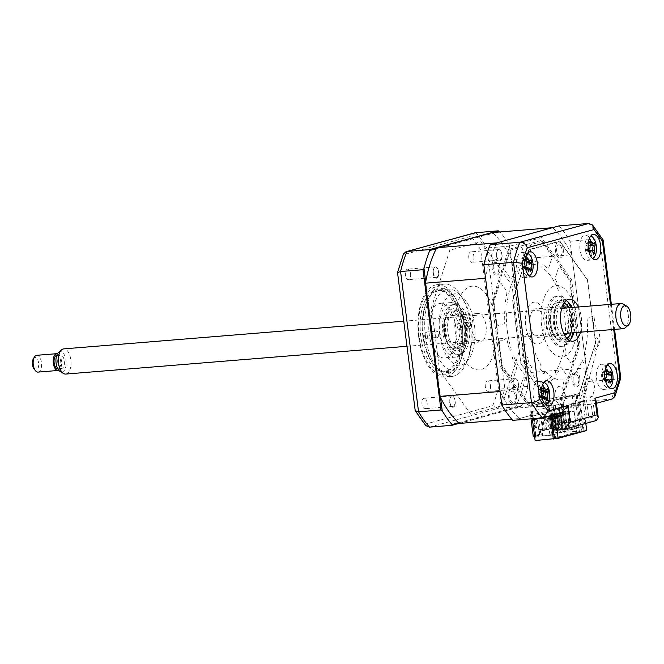 <?xml version="1.0" encoding="UTF-8"?>
<svg xmlns="http://www.w3.org/2000/svg" width="664" height="664" viewBox="0 0 664 664"><rect width="100%" height="100%" fill="white"/><g stroke="black" fill="none" stroke-linecap="round" stroke-linejoin="round"><path stroke-width="0.5" stroke-dasharray="3.32 2.49" d="M535.118 440.547L553.261 438.871L555.71 438.199L553.162 438.406L576.867 431.94L579.415 431.733L581.871 431.06L565.769 432.181L583.98 430.695L555.071 438.589M583.98 430.695L579.249 393.744L561.312 397.412L561.943 397.238L578.618 345.106L570.293 280.092L541.832 240.285L509.927 248.992L493.252 301.124L501.577 366.138L530.03 405.953L548.597 402.11L550.356 415.871M530.66 405.779L532.329 418.768M579.249 393.744L595.641 343.014L587.549 279.81L559.885 241.107L528.868 249.573L512.658 300.252L520.75 363.457L548.597 402.11M548.439 401.836L579.332 393.395L595.475 342.923L587.416 279.984L559.868 241.439L528.967 249.871L512.824 300.344L520.891 363.291L548.439 401.836M561.312 397.412L565.769 432.181M500.449 340.773A2.946 1.461 85.3 0 0 499.386 344.085L501.992 364.42A2.523 1.253 -94.7 0 0 502.582 366.088L511.479 378.546A2.946 1.461 -94.7 0 0 513.504 377.99L516.235 369.441A2.946 1.461 -94.7 0 0 515.911 365.648A62.325 30.951 -94.7 0 1 512.268 357.697L513.571 355.879A58.955 29.274 85.3 0 0 529.988 378.853L529.681 382.066A62.325 30.951 85.3 0 1 524.784 378.057A2.946 1.461 85.3 0 0 522.983 378.87L520.244 387.427A2.946 1.461 85.3 0 0 520.775 391.544L529.673 404.002A2.523 1.253 -94.7 0 0 530.636 404.492L540.62 401.77A2.946 1.461 -94.7 0 0 541.675 398.466L540.305 387.801A2.946 1.461 -94.7 0 0 538.745 385.253A62.325 30.951 -94.7 0 1 533.64 384.099L533.798 380.821A58.955 29.274 85.3 0 0 552.207 375.791L553.17 378.771A62.325 30.951 85.3 0 1 548.696 382.539A2.946 1.461 85.3 0 0 547.866 385.734L549.236 396.4A2.946 1.461 85.3 0 0 551.037 398.923L561.022 396.2A2.523 1.253 -94.7 0 0 561.794 395.229L567.014 378.92A2.946 1.461 -94.7 0 0 566.483 374.803L561.819 368.271A2.946 1.461 -94.7 0 0 559.935 368.462A62.325 30.951 -94.7 0 1 556.357 374.786L555.278 371.948A58.955 29.274 85.3 0 0 564.898 341.869L566.558 342.873A62.325 30.951 85.3 0 1 565.13 352.211A2.946 1.461 85.3 0 0 565.769 355.921L570.434 362.453A2.946 1.461 85.3 0 0 572.459 361.897L577.672 345.587A2.523 1.253 -94.7 0 0 577.804 343.728L575.198 323.385A2.946 1.461 -94.7 0 0 573.397 320.861L568.16 322.289A2.946 1.461 -94.7 0 0 567.064 325.111A62.325 30.951 -94.7 0 1 567.106 335.204L565.421 334.482A58.955 29.274 85.3 0 0 560.615 296.966L562.01 295.405A62.325 30.951 85.3 0 1 564.466 304.834A2.946 1.461 85.3 0 0 566.193 306.884L571.422 305.457A2.946 1.461 85.3 0 0 572.484 302.153L569.878 281.818A2.523 1.253 -94.7 0 0 569.289 280.15L560.391 267.692A2.946 1.461 -94.7 0 0 558.366 268.239L555.635 276.797A2.946 1.461 -94.7 0 0 555.959 280.59A62.325 30.951 -94.7 0 1 559.603 288.541L558.299 290.351A58.955 29.274 85.3 0 0 541.882 267.376L542.181 264.172A62.325 30.951 85.3 0 1 547.086 268.173A2.946 1.461 85.3 0 0 548.887 267.36L551.626 258.811A2.946 1.461 85.3 0 0 551.095 254.686L542.197 242.236A2.523 1.253 -94.7 0 0 541.235 241.737L531.25 244.468A2.946 1.461 -94.7 0 0 530.196 247.772L531.557 258.429A2.946 1.461 -94.7 0 0 533.126 260.977A62.325 30.951 -94.7 0 1 538.23 262.131L538.072 265.417A58.955 29.274 85.3 0 0 519.655 270.447L518.7 267.467A62.325 30.951 85.3 0 1 523.174 263.699A2.946 1.461 85.3 0 0 524.004 260.495L522.634 249.83A2.946 1.461 85.3 0 0 520.833 247.307L510.848 250.037A2.523 1.253 -94.7 0 0 510.076 251L504.856 267.31A2.946 1.461 -94.7 0 0 505.387 271.435L510.052 277.959A2.946 1.461 -94.7 0 0 511.936 277.768A62.325 30.951 -94.7 0 1 515.513 271.452L516.592 274.282A58.955 29.274 85.3 0 0 506.972 304.361L505.312 303.357A62.325 30.951 85.3 0 1 506.732 294.027A2.946 1.461 85.3 0 0 506.101 290.317L501.436 283.785A2.946 1.461 85.3 0 0 499.411 284.333L494.199 300.643A2.523 1.253 -94.7 0 0 494.066 302.51L496.672 322.845A2.946 1.461 -94.7 0 0 498.473 325.368L503.702 323.941A2.946 1.461 -94.7 0 0 504.806 321.127A62.325 30.951 -94.7 0 1 504.764 311.034L506.441 311.756A58.955 29.274 85.3 0 0 511.247 349.272L509.861 350.824A62.325 30.951 85.3 0 1 507.404 341.396A2.946 1.461 85.3 0 0 505.677 339.346L500.449 340.773M560.291 397.694L574.7 394.914L548.547 402.052L531.681 405.505L560.291 397.694L564.749 432.455M531.681 405.505L536.139 440.265M577.149 394.242L581.871 431.06M574.7 394.914L579.415 431.733M572.185 395.429L576.867 431.94M548.481 401.894L553.162 438.406M550.995 401.38L555.71 438.199M548.547 402.052L553.261 438.871M591.284 241.762A12.633 6.275 85.3 0 0 585.092 235.164A12.633 6.275 85.3 0 0 579.987 249.432A12.633 6.275 85.3 0 0 587.142 260.346A12.633 6.275 85.3 0 0 592.246 246.087A12.633 6.275 85.3 0 0 591.458 242.31M528.901 263.376A12.633 6.275 85.3 0 0 521.746 252.461A12.633 6.275 85.3 0 0 516.642 266.721A12.633 6.275 85.3 0 0 523.796 277.643A12.633 6.275 85.3 0 0 528.901 263.376M545.434 392.441A12.633 6.275 85.3 0 0 538.28 381.526A12.633 6.275 85.3 0 0 533.175 395.786A12.633 6.275 85.3 0 0 540.33 406.708A12.633 6.275 85.3 0 0 545.434 392.441M608.656 374.272A12.633 6.275 85.3 0 0 601.625 364.229A12.633 6.275 85.3 0 0 596.521 378.497A12.633 6.275 85.3 0 0 603.676 389.411A12.633 6.275 85.3 0 0 608.78 375.152A12.633 6.275 85.3 0 0 608.739 374.853M580.452 332.166A21.057 10.458 85.3 0 0 581.307 317.467A21.057 10.458 85.3 0 0 578.402 306.984M573.895 332.706A21.057 10.458 85.3 0 0 574.75 317.998A21.057 10.458 85.3 0 0 571.845 307.515M566.193 300.601A21.057 10.458 85.3 0 0 562.823 299.804A21.057 10.458 85.3 0 0 554.316 323.575A21.057 10.458 85.3 0 0 566.243 341.777A21.057 10.458 85.3 0 0 569.438 340.441M559.105 225.876A113.702 56.457 -94.7 0 1 570.069 241.215L588.038 381.485A113.702 56.457 -94.7 0 1 581.614 401.571L611.303 399.147L593.334 404.052L587.134 404.559L589.267 421.217L556.374 430.197M588.038 381.485L617.727 379.069A113.702 56.457 -94.7 0 1 611.303 399.147L612.15 399.006M596.289 420.569L562.566 429.691M596.131 400.956L594.155 403.919L593.334 404.052L595.467 420.71L589.267 421.217M620.782 378.106L617.727 379.069L599.758 238.791L602.978 239.588M570.069 241.215L599.758 238.791A113.702 56.457 -94.7 0 0 588.794 223.453M554.39 414.768L553.245 405.812L555.287 405.256L557.876 425.475L586.694 417.606L584.104 397.396L586.146 396.831L587.134 404.559L563.636 406.476L562.649 398.749L579.938 344.691L571.629 279.793L541.459 237.587L509.603 246.278L491.933 301.547L500.241 366.445L529.747 407.729L530.735 415.457L512.766 420.362M530.735 415.457L561.329 412.875M579.755 377.94A8.001 3.976 85.3 0 0 574.858 371.093A8.001 3.976 85.3 0 0 571.994 380.065A8.001 3.976 85.3 0 0 576.891 386.913A8.001 3.976 85.3 0 0 579.755 377.94M499.876 266.173A8.001 3.976 85.3 0 0 494.979 259.317A8.001 3.976 85.3 0 0 492.115 268.289A8.001 3.976 85.3 0 0 497.004 275.145A8.001 3.976 85.3 0 0 499.876 266.173M563.221 248.876A8.001 3.976 85.3 0 0 558.324 242.028A8.001 3.976 85.3 0 0 555.461 251A8.001 3.976 85.3 0 0 560.358 257.848A8.001 3.976 85.3 0 0 563.221 248.876M516.409 395.238A8.001 3.976 85.3 0 0 511.512 388.382A8.001 3.976 85.3 0 0 508.649 397.354A8.001 3.976 85.3 0 0 513.538 404.21A8.001 3.976 85.3 0 0 516.409 395.238M581.614 401.571L563.636 406.476M561.487 404.758L564.076 424.968L592.886 417.108L590.296 396.889L592.338 396.333L594.761 388.755A10.524 5.229 -94.7 0 0 587.715 378.588A10.524 5.229 -94.7 0 0 585.084 393.378L565.471 398.732A10.524 5.229 -94.7 0 0 559.362 386.332A10.524 5.229 -94.7 0 0 555.303 399.521L559.437 405.314L561.487 404.758M473.913 256.404A5.262 2.614 -94.7 0 1 471.789 262.346A5.262 2.614 -94.7 0 1 468.809 257.798A5.262 2.614 -94.7 0 1 470.934 251.855A5.262 2.614 -94.7 0 1 473.913 256.404M496.672 255.532A5.262 2.614 85.3 0 0 499.66 260.081A5.262 2.614 85.3 0 0 501.785 254.138A5.262 2.614 85.3 0 0 498.805 249.589A5.262 2.614 85.3 0 0 496.672 255.532M410.568 273.701A5.262 2.614 -94.7 0 1 408.443 279.644A5.262 2.614 -94.7 0 1 405.455 275.095A5.262 2.614 -94.7 0 1 407.588 269.144A5.262 2.614 -94.7 0 1 410.568 273.701M433.326 272.821A5.262 2.614 85.3 0 0 436.306 277.369A5.262 2.614 85.3 0 0 438.439 271.427A5.262 2.614 85.3 0 0 435.451 266.878A5.262 2.614 85.3 0 0 433.326 272.821M427.101 402.757A5.262 2.614 -94.7 0 1 424.977 408.709A5.262 2.614 -94.7 0 1 421.989 404.16A5.262 2.614 -94.7 0 1 424.122 398.209A5.262 2.614 -94.7 0 1 427.101 402.757M449.86 401.886A5.262 2.614 85.3 0 0 452.84 406.434A5.262 2.614 85.3 0 0 454.973 400.492A5.262 2.614 85.3 0 0 451.985 395.943A5.262 2.614 85.3 0 0 449.86 401.886M490.447 385.469A5.262 2.614 -94.7 0 1 488.322 391.411A5.262 2.614 -94.7 0 1 485.342 386.863A5.262 2.614 -94.7 0 1 487.467 380.92A5.262 2.614 -94.7 0 1 490.447 385.469M513.206 384.597A5.262 2.614 85.3 0 0 516.194 389.146A5.262 2.614 85.3 0 0 518.318 383.203A5.262 2.614 85.3 0 0 515.339 378.654A5.262 2.614 85.3 0 0 513.206 384.597M425.475 336.416A46.322 22.999 -94.7 0 1 444.191 284.109A46.322 22.999 -94.7 0 1 470.427 324.148A46.322 22.999 -94.7 0 1 451.711 376.447A46.322 22.999 -94.7 0 1 425.475 336.416M418.951 338.922L418.677 336.972A46.322 22.999 -94.7 0 1 417.93 326.447A46.322 22.999 -94.7 0 1 437.393 284.665A46.322 22.999 -94.7 0 1 463.63 324.696A46.322 22.999 -94.7 0 1 444.913 377.003A46.322 22.999 -94.7 0 1 418.951 338.922A46.322 22.999 -94.7 0 1 418.677 336.972L417.93 326.447M460.55 325.443A40.977 20.343 -94.7 0 1 443.992 371.716A40.977 20.343 -94.7 0 1 420.785 336.299A40.977 20.343 -94.7 0 1 437.344 290.035A40.977 20.343 -94.7 0 1 460.55 325.443M471.481 324.555A40.977 20.343 -94.7 0 1 454.923 370.819A40.977 20.343 -94.7 0 1 431.716 335.411A40.977 20.343 -94.7 0 1 448.275 289.147A40.977 20.343 -94.7 0 1 471.481 324.555M436.273 248.751L496.846 232.217M509.412 245.182L527.648 387.519L509.412 245.182A113.702 56.457 85.3 0 0 500.034 231.952M509.23 246.161L486.82 247.987L480.686 249.896A110.531 54.888 85.3 0 0 470.983 236.309L403.214 254.81L403.471 253.972M527.199 386.44L504.789 388.257L498.374 387.959L480.686 249.896M440.531 397.537L425.699 281.802M458.567 422.777L521.896 405.488L520.775 406.517L459.181 423.333M521.896 405.488A113.702 56.457 85.3 0 0 527.648 387.519M520.775 406.517L498.365 408.343L492.688 405.745A110.531 54.888 85.3 0 0 498.374 387.959M415.216 410.659A110.531 54.888 85.3 0 0 424.927 424.246L425.798 425.607M424.927 424.246L492.688 405.745M474.984 232.807L470.983 236.309M403.214 254.81A110.531 54.888 85.3 0 0 397.528 272.597M470.809 414.27L439.618 370.62L431.517 307.382L449.794 250.228L480.836 241.754L512.027 285.404L520.128 348.642L501.851 405.795L470.809 414.27M568.268 318.72A18.949 9.412 85.3 0 0 557.528 302.344A18.949 9.412 85.3 0 0 549.875 323.741A18.949 9.412 85.3 0 0 560.607 340.117A18.949 9.412 85.3 0 0 568.268 318.72M572.741 332.797A25.265 12.55 85.3 0 0 573.148 317.741A25.265 12.55 85.3 0 0 570.691 307.615M567.745 301.713A25.265 12.55 85.3 0 0 553.452 299.032A25.265 12.55 85.3 0 0 548.63 324.43A25.265 12.55 85.3 0 0 558.258 344.915A25.265 12.55 85.3 0 0 570.791 339.096M546.804 324.58A25.265 12.55 -94.7 0 1 555.868 296.252A25.265 12.55 -94.7 0 1 571.331 317.89A25.265 12.55 -94.7 0 1 562.267 346.218A25.265 12.55 -94.7 0 1 546.804 324.58M541.699 325.974A35.798 17.77 -94.7 0 1 554.531 285.844A35.798 17.77 -94.7 0 1 576.435 316.496A35.798 17.77 -94.7 0 1 563.603 356.626A35.798 17.77 -94.7 0 1 541.699 325.974M470.162 328.497A3.162 1.569 85.3 0 0 471.315 325.103A3.162 1.569 85.3 0 0 469.506 322.223A3.162 1.569 85.3 0 0 469.365 322.248A3.162 1.569 85.3 0 0 468.211 325.642A3.162 1.569 85.3 0 0 470.021 328.522A3.162 1.569 85.3 0 0 470.162 328.497M459.239 329.385A3.162 1.569 85.3 0 0 460.384 325.991A3.162 1.569 85.3 0 0 458.575 323.111A3.162 1.569 85.3 0 0 458.434 323.144A3.162 1.569 85.3 0 0 457.288 326.539A3.162 1.569 85.3 0 0 459.09 329.41A3.162 1.569 85.3 0 0 459.239 329.385M447.611 370.695A40.429 20.069 -94.7 0 1 433.733 364.702A40.429 20.069 -94.7 0 1 428.355 298.609A40.429 20.069 -94.7 0 1 437.369 290.757A40.429 20.069 -94.7 0 1 462.102 325.368A40.429 20.069 -94.7 0 1 447.611 370.695M438.614 288.973A42.114 20.908 85.3 0 0 429.218 297.148A42.114 20.908 85.3 0 0 434.829 366.005A42.114 20.908 85.3 0 0 449.279 372.238A42.114 20.908 85.3 0 0 464.377 325.028A42.114 20.908 85.3 0 0 438.614 288.973M437.468 337.42A3.162 1.569 85.3 0 0 438.622 334.025A3.162 1.569 85.3 0 0 436.812 331.153A3.162 1.569 85.3 0 0 436.671 331.178A3.162 1.569 85.3 0 0 435.518 334.573A3.162 1.569 85.3 0 0 437.327 337.445A3.162 1.569 85.3 0 0 437.468 337.42M426.537 338.308A3.162 1.569 85.3 0 0 427.691 334.913A3.162 1.569 85.3 0 0 425.881 332.041A3.162 1.569 85.3 0 0 425.74 332.066A3.162 1.569 85.3 0 0 424.587 335.461A3.162 1.569 85.3 0 0 426.396 338.333A3.162 1.569 85.3 0 0 426.537 338.308M445.951 357.788A27.373 13.595 85.3 0 0 455.919 328.356A27.373 13.595 85.3 0 0 440.265 303.44A27.373 13.595 85.3 0 0 439.02 303.664A27.373 13.595 85.3 0 0 429.06 333.096A27.373 13.595 85.3 0 0 444.706 358.004A27.373 13.595 85.3 0 0 445.951 357.788M456.882 356.9A27.373 13.595 85.3 0 0 466.85 327.468A27.373 13.595 85.3 0 0 451.196 302.552A27.373 13.595 85.3 0 0 449.951 302.776A27.373 13.595 85.3 0 0 439.991 332.199A27.373 13.595 85.3 0 0 455.637 357.116A27.373 13.595 85.3 0 0 456.882 356.9M585.814 423.424L583.125 402.425L579.481 402.724L583.648 386.846L587.291 386.548L585.2 384.033L587.051 376.986L589.001 379.335L596.031 352.551L593.898 350.227L594.562 347.322L596.737 349.696L597.907 344.616L598.679 345.463L600.098 339.296L598.936 330.24L596.43 330.929L595.683 325.103L593.898 325.584L593.475 322.256L594.695 321.924L593.956 316.089L587.017 317.981A58.955 29.274 -94.7 0 1 584.494 353.198L586.387 355.481A63.163 31.366 -94.7 0 1 583.938 363.158L582.195 360.361A58.955 29.274 -94.7 0 1 567.546 378.704L568.235 382.813A63.163 31.366 -94.7 0 1 563.537 384.099L563.163 379.908A58.955 29.274 85.3 0 1 544.961 370.529L544.04 374.048A63.163 31.366 85.3 0 1 539.849 368.188L541.052 365.051A58.955 29.274 85.3 0 1 529.98 333.552L523.041 335.444L523.788 341.279L525.016 340.939L525.44 344.276L523.664 344.757L524.411 350.584L521.896 351.273L523.058 360.328L525.905 365.324L526.419 364.129L528.768 368.246L530.204 364.893L531.549 367.25L530.129 370.545L543.318 391.81L544.555 388.589L548.024 394.184L546.696 397.628L543.052 397.927L550.871 410.535L551.518 415.556M583.125 402.425L587.291 386.548M586.719 430.529L583.083 430.828L579.481 402.724M554.473 438.638L583.083 430.828M557.063 430.139L554.515 410.236L550.871 410.535M554.515 410.236L546.696 397.628M597.044 344.458A3.37 1.677 85.3 0 0 598.247 340.682A3.37 1.677 85.3 0 0 596.189 337.802A3.37 1.677 85.3 0 0 594.977 341.578A3.37 1.677 85.3 0 0 597.044 344.458M575.165 406.327A1.685 0.838 85.3 0 0 575.763 404.434A1.685 0.838 85.3 0 0 574.734 402.99A1.685 0.838 85.3 0 0 574.128 404.882A1.685 0.838 85.3 0 0 575.165 406.327M562.898 409.671A1.685 0.838 85.3 0 0 563.504 407.779A1.685 0.838 85.3 0 0 562.474 406.343A1.685 0.838 85.3 0 0 561.869 408.227A1.685 0.838 85.3 0 0 562.898 409.671M566.99 408.551A1.685 0.838 85.3 0 0 567.596 406.667A1.685 0.838 85.3 0 0 566.558 405.223A1.685 0.838 85.3 0 0 565.96 407.115A1.685 0.838 85.3 0 0 566.99 408.551M571.073 407.439A1.685 0.838 85.3 0 0 571.679 405.546A1.685 0.838 85.3 0 0 570.65 404.11A1.685 0.838 85.3 0 0 570.044 405.994A1.685 0.838 85.3 0 0 571.073 407.439M558.814 410.784A1.685 0.838 85.3 0 0 559.42 408.899A1.685 0.838 85.3 0 0 558.391 407.455A1.685 0.838 85.3 0 0 557.785 409.339A1.685 0.838 85.3 0 0 558.814 410.784M579.249 405.206A1.685 0.838 85.3 0 0 579.855 403.322A1.685 0.838 85.3 0 0 578.825 401.878A1.685 0.838 85.3 0 0 578.219 403.762A1.685 0.838 85.3 0 0 579.249 405.206M527.191 363.532A3.37 1.677 85.3 0 0 528.395 359.755A3.37 1.677 85.3 0 0 526.336 356.867A3.37 1.677 85.3 0 0 525.124 360.643A3.37 1.677 85.3 0 0 527.191 363.532M543.974 321.135A14.317 7.113 -94.7 0 1 538.189 337.295A14.317 7.113 -94.7 0 1 530.079 324.928A14.317 7.113 -94.7 0 1 535.865 308.76A14.317 7.113 -94.7 0 1 543.974 321.135M565.753 308.013A14.317 7.113 -94.7 0 1 570.384 318.977A14.317 7.113 -94.7 0 1 567.803 333.195M538.189 337.295L564.599 335.146A14.317 7.113 -94.7 0 1 564.599 335.146A14.317 7.113 -94.7 0 1 556.49 322.77A14.317 7.113 -94.7 0 1 562.275 306.61A14.317 7.113 -94.7 0 1 562.292 306.61L535.865 308.76M570.882 332.946A18.111 8.989 85.3 0 0 572.227 318.479A18.111 8.989 85.3 0 0 568.832 307.764M563.985 303.116A18.111 8.989 85.3 0 0 554.656 323.277A18.111 8.989 85.3 0 0 566.849 338.316M567.131 338.615A18.949 9.412 -94.7 0 1 553.519 323.451A18.949 9.412 -94.7 0 1 564.209 302.776M566.815 305.008A18.949 9.412 -94.7 0 1 571.911 318.429A18.949 9.412 -94.7 0 1 569.338 335.992M602.389 373.707A4.963 2.465 -94.7 0 1 602.04 378.53A4.963 2.465 -94.7 0 1 602.995 378.389A4.963 2.465 -94.7 0 1 604.53 379.808A4.963 2.465 -94.7 0 1 604.879 374.986A4.963 2.465 -94.7 0 1 604.73 375.06A4.963 2.465 -94.7 0 1 602.389 373.707L602.447 372.429L606.938 369.433M607.261 365.175A11.371 5.644 85.3 0 0 602.198 370.238A11.371 5.644 85.3 0 0 602.763 382.124A11.371 5.644 85.3 0 0 609.087 387.577M604.879 374.986L605.875 374.313L607.245 374.571M604.53 379.808L605.402 380.862L609.104 380.057M609.726 381.377L605.402 380.862L609.701 381.277M605.452 381.003L610.05 383.261M602.04 378.53L602.032 379.119L606.124 379.874M606.091 381.219L601.966 379.202L606.489 377.293M601.966 379.202L605.186 378.621M602.447 372.429L605.734 370.935M610.897 371.475L605.875 374.313L610.332 372.496M605.941 374.23L607.203 374.264M443.901 332.291A18.111 8.989 -94.7 0 1 446.357 315.508A18.111 8.989 -94.7 0 1 461.472 327.493A18.111 8.989 -94.7 0 1 458.467 345.122A18.111 8.989 -94.7 0 1 448.764 345.114A18.111 8.989 -94.7 0 1 443.901 332.291M462.609 327.327A18.949 9.412 85.3 0 0 446.789 314.777A18.949 9.412 85.3 0 0 444.224 332.349A18.949 9.412 85.3 0 0 449.312 345.761A18.949 9.412 85.3 0 0 459.463 345.77A18.949 9.412 85.3 0 0 462.609 327.327M459.637 327.999A14.317 7.113 -94.7 0 1 453.852 344.168A14.317 7.113 -94.7 0 1 445.743 331.792A14.317 7.113 -94.7 0 1 451.528 315.624A14.317 7.113 -94.7 0 1 459.637 327.999M486.048 325.85A14.317 7.113 -94.7 0 1 480.263 342.018A14.317 7.113 -94.7 0 1 472.154 329.643A14.317 7.113 -94.7 0 1 477.939 313.474A14.317 7.113 -94.7 0 1 486.048 325.85M531.001 418.876L530.719 416.677L561.155 408.717L560.947 407.107L574.966 403.38A105.7 52.481 85.3 0 0 586.304 367.947L526.187 372.836L511.687 259.641A105.7 52.481 85.3 0 0 492.348 232.583M586.304 367.947L571.804 254.752L511.687 259.641M571.804 254.752A105.7 52.481 85.3 0 0 552.456 227.686M496.904 242.85A105.7 52.481 85.3 0 0 485.567 278.291M500.067 391.486A105.7 52.481 85.3 0 0 519.406 418.544L511.728 419.175M454.79 405.613A6.125 3.046 -94.7 0 1 450.881 406.069C449.47 403.355 449.271 400.591 450.267 397.786C451.312 395.595 452.533 395.462 453.927 397.379C455.388 399.894 455.678 402.641 454.79 405.613M438.257 276.548A6.125 3.046 -94.7 0 1 434.347 277.004C432.936 274.29 432.737 271.526 433.733 268.721C434.779 266.53 435.999 266.397 437.393 268.314C438.854 270.829 439.145 273.576 438.257 276.548M496.207 322.447A42.015 20.858 85.3 0 0 470.502 286.474A42.015 20.858 85.3 0 0 455.438 333.577A42.015 20.858 85.3 0 0 481.143 369.549A42.015 20.858 85.3 0 0 496.207 322.447M459.297 423.441L514.857 408.277A105.7 52.481 85.3 0 0 526.187 372.836M518.144 388.315A6.125 3.046 -94.7 0 1 514.226 388.78C512.824 386.058 512.616 383.302 513.612 380.489C514.658 378.306 515.878 378.173 517.273 380.09C518.733 382.605 519.024 385.344 518.144 388.315M501.611 259.25A6.125 3.046 -94.7 0 1 497.693 259.715C496.29 256.993 496.083 254.237 497.079 251.424C498.124 249.241 499.345 249.108 500.739 251.025C502.2 253.54 502.49 256.279 501.611 259.25M574.966 403.38L514.857 408.277M552.307 417.199L551.211 417.291L552.813 429.774L553.9 429.691L552.307 417.199L547.808 418.428L541.069 418.976L567.33 411.804L567.222 410.974L565.761 411.091L565.869 411.921L539.608 419.092L533.781 419.565L538.736 418.212L537.276 418.337L539.417 434.986L540.762 434.032L535.806 435.385L535.184 436.281L539.923 435.891L539.11 429.55L541.841 429.326L542.654 435.675L550.672 435.02L576.925 427.848L568.915 428.504L568.102 422.155L565.371 422.379L566.184 428.728L567.355 428.404L566.541 422.063L565.371 422.379M551.211 417.291L552.133 417.033L553.726 429.525L552.813 429.774M561.902 427.292L560.3 414.801L559.387 415.058L560.98 427.55L562.997 427.209L562.076 427.458L560.474 414.967L552.133 417.033M560.98 427.55L562.076 427.458M565.994 426.18L564.392 413.689L563.47 413.938L565.072 426.429L567.081 426.089L566.168 426.338L564.566 413.855L560.3 414.801M565.072 426.429L566.168 426.338M567.554 412.825L569.156 425.317L570.077 425.06L568.475 412.576L567.554 412.825L568.65 412.734L564.392 413.689M567.33 411.804L574.069 411.257L568.475 412.576M569.571 412.485L571.173 424.977L570.251 425.226L568.65 412.734M570.077 425.06L571.173 424.977M567.222 410.974L540.961 418.137L541.069 418.976M539.608 419.092L539.5 418.262L540.961 418.137M539.5 418.262L565.761 411.091M563.47 413.938L564.566 413.855M559.387 415.058L560.474 414.967M555.295 416.17L556.897 428.662L557.818 428.413L556.216 415.921M557.818 428.413L558.914 428.321L557.992 428.57L556.39 416.079M556.897 428.662L557.992 428.57M557.312 415.83L558.914 428.321M561.395 414.718L562.997 427.209M565.487 413.597L567.081 426.089M574.069 411.257L576.095 427.076L576.925 427.848M550.672 435.02L549.833 434.248L576.095 427.076M549.833 434.248L547.808 418.428M553.22 416.95L554.822 429.434L553.9 429.691M568.102 422.155L569.272 421.839L570.086 428.18L568.915 428.504M569.272 421.839L566.541 422.063M566.184 428.728L561.445 429.11L555.76 430.521L553.627 413.871L537.276 418.337M567.355 428.404L561.893 428.853L555.76 430.521M519.406 418.544L532.885 414.867L532.42 411.282L534.794 411.082L537.226 404.368L547.626 403.521L551.684 435.161L541.484 435.991L540.67 429.649L537.931 429.874L538.745 436.215L534.603 436.555M532.885 414.867L532.337 414.917L532.545 416.527M559.022 421.399L561.072 420.843L560.109 413.348L558.067 413.904L559.022 421.399L557.569 421.524L559.611 420.959L558.648 413.464L560.109 413.348M561.072 420.843L559.611 420.959M538.736 418.212L540.762 434.032M556.357 414.137L559.196 413.713L558.175 413.987L559.752 426.271L557.926 426.421L556.357 414.137L558.175 413.987M557.378 413.855L558.947 426.139L560.773 425.989L559.196 413.713M560.773 425.989L559.752 426.271M558.947 426.139L557.926 426.421M552.265 415.257L553.286 414.975L554.863 427.259L556.689 427.11L555.112 414.826L554.091 415.108L555.66 427.384L553.842 427.533L552.265 415.257L554.091 415.108M553.286 414.975L555.112 414.826M556.689 427.11L555.66 427.384M554.863 427.259L553.842 427.533M548.182 416.369L549.203 416.087L550.78 428.371L552.597 428.222L551.029 415.938L549.999 416.22L551.576 428.504L549.759 428.654L548.182 416.369L549.999 416.22M549.203 416.087L551.029 415.938M552.597 428.222L551.576 428.504M550.78 428.371L549.759 428.654M544.098 417.482L545.119 417.208L546.688 429.483L548.514 429.342L546.937 417.058L545.916 417.332L547.493 429.616L545.667 429.766L544.098 417.482L545.916 417.332M545.119 417.208L546.937 417.058M548.514 429.342L547.493 429.616M546.688 429.483L545.667 429.766M562.018 425.3L564.856 424.877L563.288 412.593L562.267 412.875L563.836 425.159L562.018 425.3L560.441 413.025L562.267 412.875M564.856 424.877L563.836 425.159M544.422 430.455L541.583 430.886L544.422 430.455L542.853 418.171L541.832 418.453L543.401 430.737M541.832 418.453L540.006 418.602L541.027 418.32L542.604 430.604M541.027 418.32L542.853 418.171M560.441 413.025L563.288 412.593M553.627 413.871L560.043 412.402L565.869 411.921M534.537 420.055L532.495 420.611L533.458 428.106L535.499 427.541L534.537 420.055L532.495 420.611M533.956 420.486L534.91 427.981L533.458 428.106M534.91 427.981L536.952 427.425L535.997 419.93M533.781 419.565L535.806 435.385M536.952 427.425L535.499 427.541M558.308 427.74L558.706 425.026L559.744 427.35L557.943 427.774L559.379 427.384L558.341 425.051L557.943 427.774M558.648 413.464L556.606 414.029L557.569 421.524M539.417 434.986L533.283 436.663M530.719 416.677L559.329 408.866L561.893 428.853M558.067 413.904L556.606 414.029M561.445 429.11L562.068 428.222L557.113 429.575L555.087 413.755M562.068 428.222L560.043 412.402M557.113 429.575L556.49 430.463M535.184 436.281L540.139 434.928M539.923 435.891L538.745 436.215M537.931 429.874L539.11 429.55M540.67 429.649L541.841 429.326M542.654 435.675L541.484 435.991M570.086 428.18L580.286 427.35L551.684 435.161M561.495 407.057L561.03 403.471L563.404 403.28L565.836 396.557L576.236 395.711L580.286 427.35M561.155 408.717L559.329 408.866M561.03 403.471L558.017 404.725L549.792 406.534L549.85 406.957L532.42 411.282M514.036 392.49C515.496 394.997 515.787 397.744 514.907 400.716A6.125 3.046 -94.7 0 1 510.989 401.172C509.587 398.458 509.379 395.694 510.384 392.889C511.421 390.698 512.641 390.565 514.036 392.49M497.502 263.425C498.963 265.94 499.253 268.679 498.374 271.651A6.125 3.046 -94.7 0 1 494.456 272.115C493.053 269.393 492.846 266.629 493.85 263.824C494.887 261.641 496.108 261.5 497.502 263.425M546.148 320.33A21.057 10.458 85.3 0 0 533.267 302.303A21.057 10.458 85.3 0 0 525.714 325.908A21.057 10.458 85.3 0 0 538.604 343.935A21.057 10.458 85.3 0 0 546.148 320.33M577.381 375.193C578.85 377.708 579.132 380.447 578.253 383.427A6.125 3.046 -94.7 0 1 574.335 383.883C572.932 381.169 572.725 378.405 573.729 375.592C574.767 373.409 575.987 373.276 577.381 375.193M560.848 246.128C562.317 248.643 562.599 251.39 561.719 254.362A6.125 3.046 -94.7 0 1 557.801 254.818C556.399 252.104 556.191 249.34 557.196 246.535C558.233 244.344 559.453 244.211 560.848 246.128M560.947 407.107L532.337 414.917M539.043 390.996A4.963 2.465 -94.7 0 1 538.695 395.819A4.963 2.465 -94.7 0 1 539.649 395.678A4.963 2.465 -94.7 0 1 541.185 397.105A4.963 2.465 -94.7 0 1 541.525 392.283A4.963 2.465 -94.7 0 1 541.384 392.358A4.963 2.465 -94.7 0 1 539.043 390.996L539.102 389.718L543.592 386.722M543.916 382.464A11.371 5.644 85.3 0 0 538.853 387.527A11.371 5.644 85.3 0 0 539.417 399.421A11.371 5.644 85.3 0 0 545.742 404.866M541.525 392.283L543.857 391.553M541.185 397.105L542.056 398.151L545.758 397.346M546.372 398.674L542.056 398.151L546.356 398.574M547.202 398.84L547.908 399.056M542.106 398.3L546.704 400.558M538.695 395.819L538.687 396.408L542.779 397.172M542.745 398.508L538.62 396.491L543.144 394.59M538.62 396.491L541.832 395.91M539.102 389.718L542.388 388.224M542.596 391.528L547.551 388.772M590.728 236.11A11.371 5.644 85.3 0 0 585.665 241.173A11.371 5.644 85.3 0 0 586.229 253.067A11.371 5.644 85.3 0 0 592.554 258.512M589.325 242.094L585.914 243.364L590.404 240.368M587.831 242.733L589.2 241.87M585.914 243.364L589.649 242.709M588.346 245.921A4.963 2.465 -94.7 0 1 588.196 245.995A4.963 2.465 -94.7 0 1 585.856 244.642A4.963 2.465 -94.7 0 1 585.507 249.465A4.963 2.465 -94.7 0 1 586.461 249.324A4.963 2.465 -94.7 0 1 587.997 250.743A4.963 2.465 -94.7 0 1 588.346 245.921L590.669 245.199M587.997 250.743L588.868 251.797L592.57 250.992M593.193 252.312L588.868 251.797L593.168 252.212M594.014 252.486L594.72 252.693M588.918 251.938L593.516 254.204M585.507 249.465L585.499 250.054L589.591 250.818M589.557 252.154L585.432 250.137L589.956 248.228M585.432 250.137L588.653 249.556M585.856 244.642L585.972 243.505L590.263 243.929M589.408 245.165L594.363 242.41M447.868 332.05A18.949 9.412 -94.7 0 1 455.521 310.652A18.949 9.412 -94.7 0 1 466.252 327.028A18.949 9.412 -94.7 0 1 458.6 348.426A18.949 9.412 -94.7 0 1 447.868 332.05M467.498 326.339A25.265 12.55 85.3 0 0 452.035 304.71A25.265 12.55 85.3 0 0 442.979 333.037A25.265 12.55 85.3 0 0 458.442 354.667A25.265 12.55 85.3 0 0 467.498 326.339M439.692 334.282A35.798 17.77 -94.7 0 1 452.524 294.152A35.798 17.77 -94.7 0 1 474.428 324.796A35.798 17.77 -94.7 0 1 461.596 364.926A35.798 17.77 -94.7 0 1 439.692 334.282M444.797 332.888A25.265 12.55 -94.7 0 1 453.861 304.56A25.265 12.55 -94.7 0 1 469.324 326.19A25.265 12.55 -94.7 0 1 460.26 354.518A25.265 12.55 -94.7 0 1 444.797 332.888M522.51 261.931A4.963 2.465 -94.7 0 1 522.161 266.754A4.963 2.465 -94.7 0 1 523.116 266.613A4.963 2.465 -94.7 0 1 524.651 268.04A4.963 2.465 -94.7 0 1 524.992 263.218A4.963 2.465 -94.7 0 1 524.851 263.293A4.963 2.465 -94.7 0 1 522.51 261.931L522.568 260.653L527.058 257.657M527.382 253.399A11.371 5.644 85.3 0 0 522.319 258.462A11.371 5.644 85.3 0 0 522.883 270.356A11.371 5.644 85.3 0 0 529.208 275.801M525.299 266.845L522.087 267.426L526.212 269.443M522.087 267.426L526.61 265.525M524.992 263.218L527.324 262.496M524.651 268.04L525.523 269.086L529.225 268.281M529.839 269.609L525.523 269.086L529.822 269.509M530.669 269.775L531.374 269.991M525.573 269.235L530.171 271.493M522.161 266.754L522.153 267.343L526.245 268.107M522.568 260.653L525.855 259.167M526.062 262.463L531.017 259.707M65.719 374.073A12.633 6.275 85.3 0 0 71.023 363.291A12.633 6.275 85.3 0 0 65.985 349.554A12.633 6.275 85.3 0 0 63.669 348.89M58.598 352.318A10.201 5.063 -94.7 0 1 62.092 352.144A10.201 5.063 -94.7 0 1 66.085 364.752A10.201 5.063 -94.7 0 1 60.324 371.608M60.358 368.147A6.74 3.345 -94.7 0 1 57.668 360.818A6.74 3.345 -94.7 0 1 60.499 355.066A6.74 3.345 -94.7 0 1 61.735 355.414A6.74 3.345 -94.7 0 1 64.425 362.743A6.74 3.345 -94.7 0 1 61.594 368.495A6.74 3.345 -94.7 0 1 60.358 368.147M56.706 355.381A6.74 3.345 -94.7 0 1 56.855 355.364A6.74 3.345 -94.7 0 1 58.092 355.713A6.74 3.345 -94.7 0 1 60.781 363.042A6.74 3.345 -94.7 0 1 57.951 368.794A6.74 3.345 -94.7 0 1 57.801 368.794M38.056 372.106A8.425 4.183 85.3 0 0 41.591 364.909A8.425 4.183 85.3 0 0 38.23 355.755A8.425 4.183 85.3 0 0 36.686 355.315M57.436 353.746A8.425 4.183 -94.7 0 1 58.266 354.119A8.425 4.183 -94.7 0 1 61.619 362.569A8.425 4.183 -94.7 0 1 58.789 370.288M33.341 358.842A6.316 3.137 -94.7 0 1 36.196 357.888A6.316 3.137 -94.7 0 1 38.645 365.889A6.316 3.137 -94.7 0 1 34.901 369.823A6.316 3.137 -94.7 0 1 34.179 369.167M623.388 304.17A12.633 6.275 -94.7 0 1 628.36 315.79A12.633 6.275 -94.7 0 1 625.131 327.817M613.719 329.46L610.506 304.369M560.441 413.116L542.455 417.947M419.208 336.731A44.214 21.953 -94.7 0 1 435.069 287.155A44.214 21.953 -94.7 0 1 462.119 325.02A44.214 21.953 -94.7 0 1 446.266 374.587A44.214 21.953 -94.7 0 1 419.208 336.731M429.517 427.143L498.365 408.343A113.702 56.457 85.3 0 0 504.789 388.257L486.82 247.987A113.702 56.457 85.3 0 0 475.856 232.649M567.479 338.972A21.057 10.458 -94.7 0 1 550.672 323.874A21.057 10.458 -94.7 0 1 553.784 303.946A21.057 10.458 -94.7 0 1 564.5 302.369M566.135 304.27A21.057 10.458 -94.7 0 1 571.106 318.297A21.057 10.458 -94.7 0 1 568.791 336.831M606.182 371.774L602.505 372.57L606.796 372.994M546.987 389.785L542.529 391.611L543.891 391.868M542.837 389.062L539.151 389.868L543.451 390.283M593.799 243.431L589.341 245.248L590.711 245.506M465.456 326.896A21.057 10.458 85.3 0 0 452.574 308.868A21.057 10.458 85.3 0 0 445.021 332.473A21.057 10.458 85.3 0 0 457.903 350.501A21.057 10.458 85.3 0 0 465.456 326.896M530.453 260.728L525.996 262.546L527.357 262.803M526.303 259.998L522.618 260.803L526.917 261.218M585.092 235.164L593.475 234.483M521.746 252.461L530.129 251.781M538.28 381.526L546.663 380.846M601.625 364.229L610.009 363.548M562.823 299.804L569.38 299.273M566.243 341.777L572.8 341.238M603.676 389.411L612.059 388.731M540.33 406.708L548.713 406.028M523.796 277.643L532.179 276.963M587.142 260.346L595.525 259.666M596.43 403.297L594.155 403.919M611.345 304.303L614.557 329.394M499.66 260.081L471.789 262.346M436.306 277.369L408.443 279.644M452.84 406.434L424.977 408.709M516.194 389.146L488.322 391.411M444.191 284.109L437.393 284.665M454.923 370.819L443.992 371.716M448.275 289.147L437.344 290.035M451.711 376.447L444.913 377.003M515.339 378.654L487.467 380.92M451.985 395.943L424.122 398.209M435.451 266.878L407.588 269.144M498.805 249.589L470.934 251.855M560.607 340.117L556.822 338.341C553.568 334.482 551.601 329.626 550.937 323.758C550.249 314.678 551.294 308.337 554.083 304.718L557.528 302.344M458.575 323.111L469.506 322.223M433.733 364.702L434.829 366.005M428.355 298.609L429.218 297.148M425.881 332.041L436.812 331.153M451.196 302.552L440.265 303.44M455.637 357.116L444.706 358.004M426.396 338.333L437.327 337.445M459.09 329.41L470.021 328.522M605.767 379.069L602.995 378.389M605.859 371.159L604.364 371.798M607.153 374.023L604.73 375.06M446.357 315.508L446.789 314.777M480.263 342.018L453.852 344.168M477.939 313.474L451.528 315.624M448.764 345.114L449.312 345.761M542.413 396.366L539.649 395.678M542.505 388.448L541.019 389.087M543.808 391.32L541.384 392.358M589.234 250.004L586.461 249.324M590.62 244.958L588.196 245.995M455.521 310.652L459.264 312.395C462.202 315.367 464.169 320.239 465.19 327.02C465.846 332.548 465.489 337.478 464.119 341.794L462.011 346.102L458.6 348.426M525.88 267.301L523.116 266.613M525.971 259.383L524.485 260.022M527.274 262.255L524.851 263.293M403.753 321.202L561.727 308.345M60.499 355.066L56.855 355.364M61.594 368.495L57.951 368.794M406.966 346.293L563.777 333.527"/><path stroke-width="1" d="M555.071 438.589L535.118 440.547L532.329 418.768M550.356 415.871L553.328 439.062M600.63 245.406A12.633 6.275 85.3 0 0 593.475 234.483A12.633 6.275 85.3 0 0 588.37 248.751A12.633 6.275 85.3 0 0 595.525 259.666A12.633 6.275 85.3 0 0 600.63 245.406M591.458 242.31A12.633 6.275 85.3 0 0 591.284 241.762M537.284 262.695A12.633 6.275 85.3 0 0 530.129 251.781A12.633 6.275 85.3 0 0 525.016 266.04A12.633 6.275 85.3 0 0 532.179 276.963A12.633 6.275 85.3 0 0 537.284 262.695M553.817 391.76A12.633 6.275 85.3 0 0 546.663 380.846A12.633 6.275 85.3 0 0 541.55 395.105A12.633 6.275 85.3 0 0 548.713 406.028A12.633 6.275 85.3 0 0 553.817 391.76M617.163 374.471A12.633 6.275 85.3 0 0 610.009 363.548A12.633 6.275 85.3 0 0 604.904 377.816A12.633 6.275 85.3 0 0 612.059 388.731A12.633 6.275 85.3 0 0 617.163 374.471M608.739 374.853A12.633 6.275 85.3 0 0 608.656 374.272M578.402 306.984A21.057 10.458 85.3 0 0 569.38 299.273A21.057 10.458 85.3 0 0 560.872 323.044A21.057 10.458 85.3 0 0 572.8 341.238A21.057 10.458 85.3 0 0 580.452 332.166M571.845 307.515A21.057 10.458 85.3 0 0 566.193 300.601M569.438 340.441A21.057 10.458 85.3 0 0 573.895 332.706M490.256 244.667L519.945 242.252L588.794 223.453L559.105 225.876L490.256 244.667A113.702 56.457 -94.7 0 0 483.832 264.753L501.801 405.023A113.702 56.457 -94.7 0 0 512.766 420.362L543.335 417.789L561.329 412.875L568.16 405.513L570.293 422.163L597.06 414.859L598.264 417.606L596.289 420.569L562.566 429.691L560.441 413.116M597.06 414.859L594.927 398.201L596.131 400.956L598.264 417.606M594.927 398.201L614.881 392.756L614.847 396.624L612.15 399.006L596.43 403.297M614.881 392.756A107.385 53.319 85.3 0 0 619.844 377.235L620.782 378.106L614.847 396.624M610.506 304.369L602.439 241.406L603.103 239.936L592.52 224.988L593.973 229.553L527.307 247.755A107.385 53.319 85.3 0 0 522.336 263.276L539.741 399.106A107.385 53.319 85.3 0 0 548.215 410.958L568.16 405.513M483.832 264.753L513.521 262.33L522.336 263.276M501.801 405.023L531.49 402.608C535.084 402.118 537.832 400.948 539.741 399.106M562.566 429.691L556.374 430.197L554.39 414.768M570.293 422.163L563.462 429.525M543.335 417.789L548.215 410.958M542.455 417.947A113.702 56.457 -94.7 0 1 531.49 402.608L513.521 262.33A113.702 56.457 -94.7 0 1 519.945 242.252C523.473 242.401 525.921 244.236 527.307 247.755M588.794 223.453L592.52 224.988M436.273 248.751L429.749 250.536L429.417 249.622L498.266 230.823L499.602 231.462L496.846 232.217M500.034 231.952A113.702 56.457 85.3 0 0 499.602 231.462M498.266 230.823L474.984 232.807L407.007 251.448A113.702 56.457 85.3 0 0 400.583 271.526L418.552 411.804A113.702 56.457 85.3 0 0 429.517 427.143L451.927 425.317L452.043 424.562A113.702 56.457 85.3 0 1 442.232 410.833L440.962 409.978L418.552 411.804L415.216 410.659L425.798 425.607L429.517 427.143M440.962 409.978L422.993 269.7L400.583 271.526L397.528 272.597L403.471 253.972L406.161 251.59M442.232 410.833L440.531 397.537M425.699 281.802L423.997 268.505L422.993 269.7M458.567 422.777L452.043 424.562M459.181 423.333L451.927 425.317M397.528 272.597L415.216 410.659M429.749 250.536A113.702 56.457 85.3 0 0 423.997 268.505M429.417 249.622L407.007 251.448L475.856 232.649M570.691 307.615A25.265 12.55 85.3 0 0 567.745 301.713M570.791 339.096A25.265 12.55 85.3 0 0 572.741 332.797M551.518 415.556L554.473 438.638L558.117 438.34L586.719 430.529L585.814 423.424M558.117 438.34L557.063 430.139M567.803 333.195A14.317 7.113 -94.7 0 1 564.616 335.146M568.832 307.764A18.111 8.989 85.3 0 0 567.363 305.656A18.111 8.989 85.3 0 0 563.985 303.116M564.209 302.776A18.949 9.412 -94.7 0 1 566.815 305.008L567.363 305.656M566.849 338.316A18.111 8.989 85.3 0 0 569.77 335.262A18.111 8.989 85.3 0 0 570.882 332.946M569.77 335.262L569.338 335.992A18.949 9.412 -94.7 0 1 567.131 338.615M562.292 306.61A14.317 7.113 -94.7 0 1 565.753 308.013M606.68 370.703L606.938 369.433A28.768 25.174 17.6 0 1 608.116 371.35L610.332 372.496A28.768 7.246 -33.1 0 0 610.897 371.475L611.81 374.073A28.768 15.123 176.5 0 1 611.328 375.334L611.021 379.634A28.768 25.174 17.6 0 1 611.254 381.758L610.05 383.261A28.768 17.306 -128.7 0 0 609.701 381.277L608.614 379.775L607.485 380.132A28.768 15.123 176.5 0 1 606.091 381.219L606.041 379.601L605.186 378.621A28.768 7.246 -33.1 0 0 606.489 377.293L606.796 372.994A28.768 17.306 -128.7 0 0 605.734 370.935L606.68 370.703L605.734 370.935M609.087 387.577A11.371 5.644 85.3 0 0 611.868 370.761A11.371 5.644 85.3 0 0 607.261 365.175M607.153 374.023L610.332 372.496M607.245 374.571L611.328 375.334M609.726 381.377L611.046 381.692M607.203 374.264L611.81 374.073M436.787 247.747L496.904 242.85L552.456 227.686L492.348 232.583L436.787 247.747A105.7 52.481 85.3 0 0 425.458 283.188L439.958 396.375A105.7 52.481 85.3 0 0 459.297 423.441L511.728 419.175M439.958 396.375L500.067 391.486L485.567 278.291L425.458 283.188M534.603 436.555L533.283 436.663L531.001 418.876M547.908 399.056L546.704 400.558A28.768 17.306 -128.7 0 0 546.356 398.574L545.269 397.064L544.14 397.421A28.768 15.123 176.5 0 1 542.745 398.508L542.696 396.889L541.832 395.91A28.768 7.246 -33.1 0 0 543.144 394.59L543.451 390.283A28.768 17.306 -128.7 0 0 542.388 388.224L543.335 387.992L543.592 386.722A28.768 25.174 17.6 0 1 544.77 388.639L546.987 389.785A28.768 7.246 -33.1 0 0 547.551 388.772L548.464 391.37A28.768 15.123 176.5 0 1 547.974 392.623L547.667 396.931A28.768 25.174 17.6 0 1 547.908 399.056L546.372 398.674M545.742 404.866A11.371 5.644 85.3 0 0 548.514 388.05A11.371 5.644 85.3 0 0 543.916 382.464M542.388 388.224L543.335 387.992M543.808 391.32L546.987 389.785M543.857 391.553L548.464 391.37M592.554 258.512A11.371 5.644 85.3 0 0 595.334 241.696A11.371 5.644 85.3 0 0 590.728 236.11M594.72 252.693L593.516 254.204A28.768 17.306 -128.7 0 0 593.168 252.212L592.081 250.71L590.952 251.067A28.768 15.123 176.5 0 1 589.557 252.154L589.507 250.536L588.653 249.556A28.768 7.246 -33.1 0 0 589.956 248.228L590.263 243.929A28.768 17.306 -128.7 0 0 589.2 241.87L590.147 241.638L590.404 240.368A28.768 25.174 17.6 0 1 591.582 242.285L593.799 243.431A28.768 7.246 -33.1 0 0 594.363 242.41L595.276 245.008A28.768 15.123 176.5 0 1 594.795 246.269L594.487 250.569A28.768 25.174 17.6 0 1 594.72 252.693L593.193 252.312M589.2 241.87L590.147 241.638M590.62 244.958L593.799 243.431M590.669 245.199L595.276 245.008M589.649 242.709L591.582 242.285M531.374 269.991L530.171 271.493A28.768 17.306 -128.7 0 0 529.822 269.509L528.735 268.007L527.606 268.356A28.768 15.123 176.5 0 1 526.212 269.443L526.162 267.824L525.299 266.845A28.768 7.246 -33.1 0 0 526.61 265.525L526.917 261.218A28.768 17.306 -128.7 0 0 525.855 259.167L526.801 258.927L527.058 257.657A28.768 25.174 17.6 0 1 528.237 259.574L530.453 260.728A28.768 7.246 -33.1 0 0 531.017 259.707L531.93 262.305A28.768 15.123 176.5 0 1 531.449 263.558L531.134 267.866A28.768 25.174 17.6 0 1 531.374 269.991L529.839 269.609M529.208 275.801A11.371 5.644 85.3 0 0 531.98 258.985A11.371 5.644 85.3 0 0 527.382 253.399M525.855 259.167L526.801 258.927M527.274 262.255L530.453 260.728M527.324 262.496L531.93 262.305M626.783 306.17A10.201 5.063 85.3 0 0 626.625 306.071A10.201 5.063 85.3 0 0 620.716 312.686A10.201 5.063 85.3 0 0 624.691 325.443A10.201 5.063 85.3 0 0 628.185 325.269A10.201 5.063 85.3 0 0 630.8 315.558A10.201 5.063 85.3 0 0 626.783 306.17M628.185 325.269L625.131 327.817A12.633 6.275 -94.7 0 1 623.122 328.697A12.633 6.275 -94.7 0 1 620.798 328.033A12.633 6.275 -94.7 0 1 615.76 314.296A12.633 6.275 -94.7 0 1 621.072 303.514A12.633 6.275 -94.7 0 1 623.189 304.046A12.633 6.275 -94.7 0 1 623.388 304.17M403.753 321.202L63.669 348.89A12.633 6.275 85.3 0 0 61.661 349.77A12.633 6.275 85.3 0 0 58.424 361.797A12.633 6.275 85.3 0 0 63.395 373.417A12.633 6.275 85.3 0 0 63.595 373.533A12.633 6.275 85.3 0 0 65.719 374.073L406.966 346.293M60.324 371.608A10.201 5.063 -94.7 0 1 60.158 371.516A10.201 5.063 -94.7 0 1 60.001 371.417A10.201 5.063 -94.7 0 1 55.983 362.029A10.201 5.063 -94.7 0 1 58.598 352.318L61.661 349.77M57.801 368.794A6.74 3.345 -94.7 0 1 56.714 368.437A6.74 3.345 -94.7 0 1 54.025 361.266A6.74 3.345 -94.7 0 1 56.706 355.381M56.722 353.68L36.686 355.315A8.425 4.183 85.3 0 0 34.42 357.016A8.425 4.183 85.3 0 0 35.541 370.786A8.425 4.183 85.3 0 0 36.503 371.666A8.425 4.183 85.3 0 0 38.056 372.106L58.092 370.471A8.425 4.183 -94.7 0 1 56.54 370.031A8.425 4.183 -94.7 0 1 53.186 360.876A8.425 4.183 -94.7 0 1 56.722 353.68A8.425 4.183 -94.7 0 1 57.436 353.746M35.541 370.786L34.179 369.167A6.316 3.137 -94.7 0 1 33.341 358.842L34.42 357.016M58.789 370.288A8.425 4.183 -94.7 0 1 58.092 370.471M619.844 377.235L613.719 329.46M602.439 241.406A107.385 53.319 85.3 0 0 593.973 229.553M564.5 302.369A21.057 10.458 -94.7 0 1 566.135 304.27M568.791 336.831A21.057 10.458 -94.7 0 1 567.479 338.972M609.104 380.057L611.021 379.634M606.124 379.874L607.485 380.132M606.182 371.774L608.116 371.35M543.891 391.868L547.974 392.623M545.758 397.346L547.667 396.931M542.779 397.172L544.14 397.421M542.837 389.062L544.77 388.639M590.711 245.506L594.795 246.269M592.57 250.992L594.487 250.569M589.591 250.818L590.952 251.067M526.245 268.107L527.606 268.356M527.357 262.803L531.449 263.558M529.225 268.281L531.134 267.866M526.303 259.998L528.237 259.574M603.103 239.936L611.345 304.303M614.557 329.394L620.79 377.99M608.614 379.775L605.767 379.069M606.381 370.935L605.859 371.159M545.269 397.064L542.413 396.366M543.036 388.224L542.505 388.448M589.848 241.87L589.325 242.094M592.081 250.71L589.234 250.004M528.735 267.999L525.88 267.301M526.502 259.159L525.971 259.383M626.625 306.071L623.189 304.046M561.727 308.345L621.072 303.514M60.158 371.516L63.595 373.533M563.777 333.527L623.122 328.697"/></g></svg>
